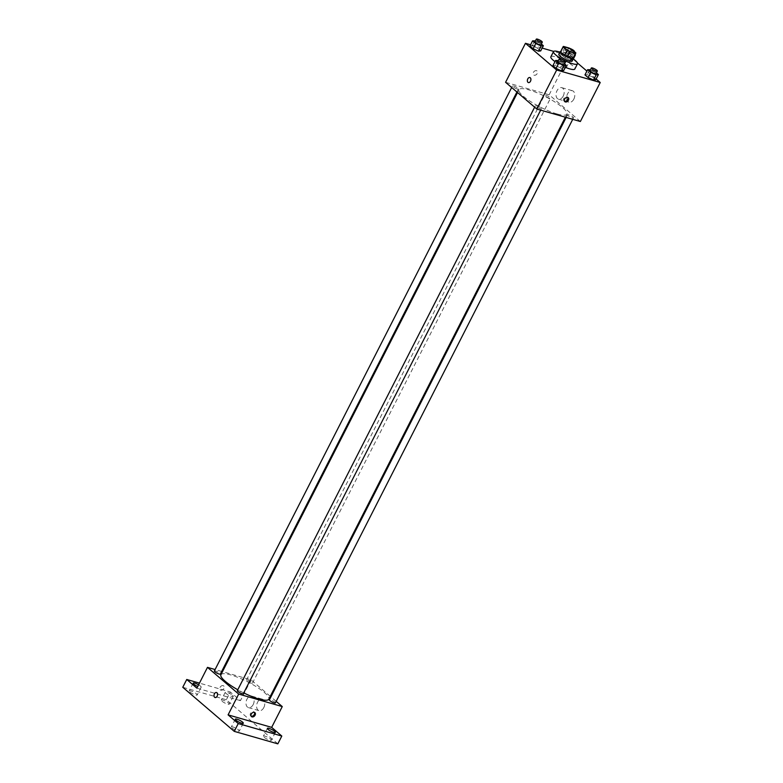<?xml version="1.0" encoding="UTF-8"?>
<svg xmlns="http://www.w3.org/2000/svg" width="783" height="783" viewBox="0 0 783 783"><rect width="100%" height="100%" fill="white"/><g stroke="black" fill="none" stroke-linecap="round" stroke-linejoin="round"><path stroke-width="0.59" stroke-dasharray="3.92 2.94" d="M564.249 67.847A5.227 1.135 -153 0 1 559.15 65.459A5.227 1.135 -153 0 1 556.86 63.129A5.227 1.135 -153 0 1 562.037 64.5A5.227 1.135 -153 0 1 566.178 67.876A5.227 1.135 -153 0 1 564.249 67.847M560.491 51.884A7.106 1.537 -153 0 1 560.902 51.629L563.554 46.432M573.146 58.324A7.106 1.537 -153 0 0 573.176 58.069L569.172 54.644A7.106 1.537 -153 0 0 566.491 53.234L560.902 51.629M573.371 57.883A7.478 1.615 27 0 0 567.558 53.665A7.478 1.615 27 0 0 560.716 51.433M558.837 54.311A7.478 1.615 -153 0 1 566.226 56.259A7.478 1.615 -153 0 1 572.148 61.094M569.172 54.644L571.825 49.437M573.176 58.069L575.828 52.862M566.491 53.234L569.143 48.037M559.933 52.158A13.448 2.917 -153 0 1 573.254 58.94M565.355 67.289A13.448 2.917 -153 0 1 554.99 61.603M550.86 56.797A13.448 2.917 -153 0 1 564.171 60.311A13.448 2.917 -153 0 1 574.83 69.012M541.376 44.014L540.211 43.016L537.559 48.223L540.71 50.915L537.559 48.223L532.176 45.776L529.934 46.031L532.176 45.776L534.818 40.579M564.24 54.967L562.008 55.231L565.16 57.922L570.543 60.369L572.784 60.115L569.633 57.413L564.24 54.967L562.008 55.231L565.16 57.922L570.543 60.369L572.784 60.115L569.633 57.413L564.24 54.967L566.892 49.769L564.651 50.024L567.812 52.725L573.195 55.172L574.849 54.976M577.443 63.002L569.026 55.789L553.669 51.394M542.159 48.086L530.58 44.768M596.147 79.005L586.907 71.096M564.337 63.677L563.183 62.679L560.53 67.886L563.682 70.578L560.53 67.886L555.137 65.439L552.906 65.694L555.137 65.439L557.79 60.242M596.411 72.868L595.246 71.879L592.594 77.077L595.755 79.778L592.594 77.077L587.211 74.63L584.97 74.894L587.211 74.63L589.863 69.433M557.016 113.927A26.906 5.824 -153 0 1 530.786 101.673A26.906 5.824 -153 0 1 519.002 89.693A26.906 5.824 -153 0 1 545.614 96.72A26.906 5.824 -153 0 1 566.941 114.122A26.906 5.824 -153 0 1 557.016 113.927M580.36 121.512L549.157 94.792L505.583 82.303M549.275 98.178A3.357 0.724 -153 0 1 545.996 96.642A3.357 0.724 -153 0 1 544.528 95.144A3.357 0.724 -153 0 1 547.855 96.025A3.357 0.724 -153 0 1 550.518 98.198A3.357 0.724 -153 0 1 549.275 98.178M517.211 88.978A3.357 0.724 -153 0 1 513.932 87.451A3.357 0.724 -153 0 1 512.464 85.954A3.357 0.724 -153 0 1 515.782 86.835A3.357 0.724 -153 0 1 518.444 89.008A3.357 0.724 -153 0 1 517.211 88.978M540.172 108.641A3.357 0.724 -153 0 1 536.903 107.114A3.357 0.724 -153 0 1 535.425 105.617A3.357 0.724 -153 0 1 538.753 106.498A3.357 0.724 -153 0 1 541.415 108.671A3.357 0.724 -153 0 1 540.172 108.641M568.732 114.837A3.357 0.724 27 0 0 567.499 114.807A3.357 0.724 27 0 0 570.161 116.99A3.357 0.724 27 0 0 573.479 117.861A3.357 0.724 27 0 0 572.011 116.364A3.357 0.724 27 0 0 568.732 114.837M549.157 94.792L569.026 55.789M573.841 99.128A5.98 3.895 -74 0 0 572.363 90.711A5.98 3.895 -74 0 0 566.97 95.379A5.98 3.895 -74 0 0 569.075 102.201A5.98 3.895 -74 0 0 573.841 99.128M536.472 70.676A2.613 1.899 130.6 0 0 533.624 72.046A2.613 1.899 130.6 0 0 533.615 74.933A2.613 1.899 130.6 0 0 536.756 74.189A2.613 1.899 130.6 0 0 537.021 70.959A2.613 1.899 130.6 0 0 536.472 70.676M564.494 101.242A2.613 1.899 -49.4 0 1 564.034 100.978A2.613 1.899 -49.4 0 1 564.289 97.758A2.613 1.899 -49.4 0 1 567.44 97.004A2.613 1.899 -49.4 0 1 567.763 97.415M536.482 70.676A2.613 1.899 130.6 0 0 533.624 72.046A2.613 1.899 130.6 0 0 533.615 74.933A2.613 1.899 130.6 0 0 536.766 74.189A2.613 1.899 130.6 0 0 537.021 70.959A2.613 1.899 130.6 0 0 536.482 70.676M563.222 96.084A5.98 3.895 -74 0 0 561.754 87.667A5.98 3.895 -74 0 0 556.361 92.335A5.98 3.895 -74 0 0 558.455 99.157A5.98 3.895 -74 0 0 563.222 96.084M529.856 77.546L529.856 77.546A2.613 1.703 106 0 1 530.502 81.226A2.613 1.703 106 0 1 528.417 82.577L528.417 82.577M243.728 692.906A26.906 5.824 -153 0 1 237.787 689.774M220.904 674.75A26.906 5.824 -153 0 1 247.516 681.768A26.906 5.824 -153 0 1 268.843 699.17M275.381 702.919A3.357 0.724 27 0 0 273.913 701.421A3.357 0.724 27 0 0 270.634 699.885A3.357 0.724 27 0 0 269.391 699.865M214.356 671.002A3.357 0.724 -153 0 1 217.684 671.883A3.357 0.724 -153 0 1 220.346 674.055M237.327 690.665A3.357 0.724 -153 0 1 240.655 691.546A3.357 0.724 -153 0 1 243.317 693.718M251.177 683.226A3.357 0.724 -153 0 1 247.898 681.699A3.357 0.724 -153 0 1 246.43 680.202A3.357 0.724 -153 0 1 249.748 681.083A3.357 0.724 -153 0 1 252.42 683.256A3.357 0.724 -153 0 1 251.177 683.226M276.174 701.353L270.928 696.86M270.292 696.322L251.049 679.85L222.48 671.657M221.687 671.432L215.11 669.543M277.828 743.85L226.336 699.767L230.31 691.966L199.45 683.119M251.049 679.85L240.45 700.648L230.31 691.966M263.812 707.578A5.98 3.895 -74 0 0 262.344 699.16A5.98 3.895 -74 0 0 256.951 703.829A5.98 3.895 -74 0 0 259.046 710.651A5.98 3.895 -74 0 0 263.812 707.578M240.45 700.648L196.885 688.159M223.145 685.624A2.613 1.899 130.6 0 0 220.287 687.004A2.613 1.899 130.6 0 0 220.277 689.892A2.613 1.899 130.6 0 0 223.429 689.138A2.613 1.899 130.6 0 0 223.684 685.918A2.613 1.899 130.6 0 0 223.145 685.624A2.613 1.899 130.6 0 0 220.287 687.004A2.613 1.899 130.6 0 0 220.277 689.892A2.613 1.899 130.6 0 0 223.429 689.138A2.613 1.899 130.6 0 0 223.684 685.918A2.613 1.899 130.6 0 0 223.145 685.634M251.157 716.191A2.613 1.899 -49.4 0 1 250.697 715.936A2.613 1.899 -49.4 0 1 250.961 712.706A2.613 1.899 -49.4 0 1 254.103 711.962A2.613 1.899 -49.4 0 1 254.436 712.373M253.203 704.534A5.98 3.895 -74 0 0 251.725 696.116A5.98 3.895 -74 0 0 246.332 700.795A5.98 3.895 -74 0 0 248.436 707.607A5.98 3.895 -74 0 0 253.203 704.534M216.519 692.505L216.519 692.505A2.613 1.703 106 0 1 217.165 696.185A2.613 1.703 106 0 1 215.08 697.526L215.08 697.526M198.598 684.802A4.483 0.969 -153 0 1 200.438 686.065A4.483 0.969 -153 0 1 201.172 687.171A4.483 0.969 -153 0 1 197.737 686.476M232.512 695.265A4.483 0.969 -153 0 1 233.236 696.361A4.483 0.969 -153 0 1 228.802 695.196A4.483 0.969 -153 0 1 225.25 692.289A4.483 0.969 -153 0 1 228.225 692.789A4.483 0.969 -153 0 1 232.512 695.265M226.336 699.767L182.772 687.278M222 701.186A4.483 0.969 27 0 0 226.287 703.663A4.483 0.969 27 0 0 229.262 704.162A4.483 0.969 27 0 0 228.538 703.065A4.483 0.969 27 0 0 224.251 700.589A4.483 0.969 27 0 0 221.276 700.09A4.483 0.969 27 0 0 222 701.186M264.125 737.253A4.483 0.969 27 0 0 268.412 739.729A4.483 0.969 27 0 0 271.388 740.229A4.483 0.969 27 0 0 270.664 739.132A4.483 0.969 27 0 0 266.377 736.656A4.483 0.969 27 0 0 263.401 736.157A4.483 0.969 27 0 0 264.125 737.253M232.062 728.063A4.483 0.969 27 0 0 236.349 730.539A4.483 0.969 27 0 0 239.324 731.038A4.483 0.969 27 0 0 238.6 729.932A4.483 0.969 27 0 0 234.313 727.466A4.483 0.969 27 0 0 231.337 726.967A4.483 0.969 27 0 0 232.062 728.063M189.936 691.996A4.483 0.969 27 0 0 194.213 694.472A4.483 0.969 27 0 0 197.199 694.971A4.483 0.969 27 0 0 196.464 693.865A4.483 0.969 27 0 0 192.187 691.399A4.483 0.969 27 0 0 189.202 690.9A4.483 0.969 27 0 0 189.936 691.996M595.246 71.879L590.47 69.716M590.02 70.607A3.357 0.724 -153 0 1 593.338 71.488A3.357 0.724 -153 0 1 596.01 73.661M592.594 77.077L587.211 74.63M575.055 54.585L572.275 52.216L566.892 49.769M571.796 53.968A3.357 0.724 -153 0 1 568.527 52.441A3.357 0.724 -153 0 1 567.049 50.944A3.357 0.724 -153 0 1 570.376 51.825A3.357 0.724 -153 0 1 573.039 53.998A3.357 0.724 -153 0 1 571.796 53.968M562.008 55.231L564.651 50.024M565.16 57.922L567.812 52.725M570.543 60.369L573.195 55.172M572.784 60.115L573.352 59.009M569.633 57.413L572.275 52.216M574.223 51.502A3.357 0.724 -153 0 1 573.127 51.375A3.357 0.724 -153 0 1 569.848 49.838A3.357 0.724 -153 0 1 568.37 48.34A3.357 0.724 -153 0 1 570.278 48.595M563.183 62.679L558.406 60.516M557.946 61.417A3.357 0.724 -153 0 1 561.274 62.288A3.357 0.724 -153 0 1 563.936 64.46M560.53 67.886L555.137 65.439M540.211 43.016L535.435 40.853M534.985 41.753A3.357 0.724 -153 0 1 538.303 42.625A3.357 0.724 -153 0 1 540.975 44.797M537.559 48.223L532.176 45.776M564.807 47.528L556.86 63.129M574.125 52.275L566.178 67.876M564.034 100.978L564.827 101.653M567.44 97.004L568.223 97.679M558.455 99.157L569.075 102.201M561.754 87.667L572.363 90.711M565.365 117.215L566.941 114.122M517.543 92.551L519.002 89.693M567.499 114.807L566.158 117.44M573.479 117.861L572.735 119.329M516.917 92.012L518.444 89.008M511.661 87.51L512.464 85.954M540.671 110.129L541.415 108.671M534.632 107.173L535.425 105.617M252.42 683.256L550.518 98.198M246.43 680.202L544.528 95.144M250.697 715.936L251.49 716.611M254.103 711.962L254.886 712.638M248.436 707.607L259.046 710.651M251.725 696.116L262.344 699.16M193.176 683.099L189.202 690.9M201.172 687.171L197.199 694.971M235.311 719.166L231.337 726.967M243.298 723.238L239.324 731.038M267.375 728.356L263.401 736.157M275.362 732.428L271.388 740.229M225.25 692.289L221.276 700.09M233.236 696.361L229.262 704.162M573.039 53.998L574.282 51.551M567.049 50.944L568.37 48.34"/><path stroke-width="1.17" d="M572.197 52.246A5.227 1.135 -153 0 1 567.098 49.858A5.227 1.135 -153 0 1 564.807 47.528A5.227 1.135 -153 0 1 569.985 48.898A5.227 1.135 -153 0 1 574.125 52.275A5.227 1.135 -153 0 1 572.197 52.246M575.828 52.862L571.825 49.437A7.106 1.537 -153 0 0 569.143 48.037L563.554 46.432A7.106 1.537 -153 0 0 563.143 46.677A7.106 1.537 -153 0 0 563.114 46.941L567.117 50.366A7.106 1.537 -153 0 0 569.799 51.776L575.388 53.381A7.106 1.537 -153 0 0 575.799 53.127A7.106 1.537 -153 0 0 575.828 52.862M563.114 46.941L560.462 52.138L564.465 55.564L567.117 50.366M569.799 51.776L567.146 56.973L572.735 58.578L575.388 53.381M567.146 56.973A7.106 1.537 -153 0 1 564.465 55.564M560.462 52.138A7.106 1.537 -153 0 1 560.491 51.884L563.143 46.677M575.799 53.127L573.146 58.324A7.106 1.537 -153 0 1 572.735 58.578M560.716 51.433A7.478 1.615 27 0 0 560.158 51.707A7.478 1.615 27 0 0 561.372 53.538A7.478 1.615 27 0 0 568.517 57.668A7.478 1.615 27 0 0 573.479 58.5A7.478 1.615 27 0 0 573.371 57.883M573.479 58.5L572.148 61.094A7.478 1.615 -153 0 1 569.398 61.045A7.478 1.615 -153 0 1 560.051 56.141A7.478 1.615 -153 0 1 558.837 54.311L560.158 51.707M573.254 58.94A13.448 2.917 -153 0 1 577.482 63.815A13.448 2.917 -153 0 1 572.52 63.717A13.448 2.917 -153 0 1 559.405 57.59A13.448 2.917 -153 0 1 553.512 51.6A13.448 2.917 -153 0 1 559.933 52.158M577.482 63.815L574.83 69.012A13.448 2.917 -153 0 1 569.867 68.914A13.448 2.917 -153 0 1 565.355 67.289M554.99 61.603A13.448 2.917 -153 0 1 550.86 56.797L553.512 51.6M535.435 40.853L532.587 40.833L529.934 46.031L533.086 48.732L538.479 51.179L540.71 50.915L543.363 45.717L541.376 44.014M553.669 51.394L542.159 48.086M530.58 44.768L525.452 43.3L556.664 70.02L600.228 82.509L596.147 79.005M586.907 71.096L577.443 63.002M558.406 60.516L555.558 60.497L552.906 65.694L556.057 68.395L561.45 70.842L563.682 70.578L566.334 65.38L564.337 63.677M590.47 69.716L587.622 69.687L584.97 74.894L588.121 77.586L593.514 80.032L595.755 79.778L598.398 74.571L596.411 72.868M525.452 43.3L505.583 82.303L536.786 109.023L556.664 70.02M530.502 81.226A2.613 1.703 106 0 1 528.417 82.577A2.613 1.703 106 0 1 527.497 79.592A2.613 1.703 106 0 1 529.856 77.546A2.613 1.703 106 0 1 530.502 81.226M536.786 109.023L580.36 121.512L600.228 82.509M565.365 101.937A2.613 1.899 -49.4 0 1 564.827 101.653A2.613 1.899 -49.4 0 1 565.081 98.433A2.613 1.899 -49.4 0 1 568.223 97.679A2.613 1.899 -49.4 0 1 568.223 100.567A2.613 1.899 -49.4 0 1 565.365 101.937M567.763 97.415A2.613 1.899 -49.4 0 1 567.215 100.185A2.613 1.899 -49.4 0 1 564.582 101.271A2.613 1.899 -49.4 0 1 564.494 101.242M528.417 82.577A2.613 1.703 106 0 1 527.497 79.592A2.613 1.703 106 0 1 529.856 77.546M565.365 117.215L268.843 699.17A26.906 5.824 -153 0 1 258.919 698.984A26.906 5.824 -153 0 1 243.728 692.906M237.787 689.774A26.906 5.824 -153 0 1 220.904 674.75L517.543 92.551M566.158 117.44L269.391 699.865A3.357 0.724 27 0 0 272.063 702.038A3.357 0.724 27 0 0 275.381 702.919L572.735 119.329M516.917 92.012L220.346 674.055A3.357 0.724 -153 0 1 219.113 674.036A3.357 0.724 -153 0 1 215.834 672.499A3.357 0.724 -153 0 1 214.356 671.002L511.661 87.51M540.671 110.129L243.317 693.718A3.357 0.724 -153 0 1 242.074 693.699A3.357 0.724 -153 0 1 238.805 692.162A3.357 0.724 -153 0 1 237.327 690.665L534.632 107.173M215.11 669.543L207.485 667.361L238.688 694.071L282.262 706.569L276.174 701.353M270.928 696.86L270.292 696.322M222.48 671.657L221.687 671.432M238.688 694.071L228.088 714.869L238.238 723.561L234.254 731.361L182.772 687.278L186.746 679.478L196.885 688.159L207.485 667.361M217.165 696.185A2.613 1.703 106 0 1 215.08 697.526A2.613 1.703 106 0 1 214.16 694.541A2.613 1.703 106 0 1 216.519 692.505A2.613 1.703 106 0 1 217.165 696.185M234.254 731.361L277.828 743.85L281.802 736.049L271.662 727.368L282.262 706.569M228.088 714.869L271.662 727.368M252.028 716.895A2.613 1.899 -49.4 0 1 251.49 716.611A2.613 1.899 -49.4 0 1 251.744 713.382A2.613 1.899 -49.4 0 1 254.886 712.638A2.613 1.899 -49.4 0 1 254.886 715.525A2.613 1.899 -49.4 0 1 252.028 716.895M254.436 712.373A2.613 1.899 -49.4 0 1 253.888 715.133A2.613 1.899 -49.4 0 1 251.245 716.22A2.613 1.899 -49.4 0 1 251.157 716.191M215.08 697.526A2.613 1.703 106 0 1 214.16 694.55A2.613 1.703 106 0 1 216.519 692.505M197.737 686.476A4.483 0.969 -153 0 1 193.176 683.099A4.483 0.969 -153 0 1 198.598 684.802M199.45 683.119L186.746 679.478M242.573 722.132A4.483 0.969 -153 0 1 243.298 723.238A4.483 0.969 -153 0 1 238.864 722.063A4.483 0.969 -153 0 1 235.311 719.166A4.483 0.969 -153 0 1 238.286 719.665A4.483 0.969 -153 0 1 242.573 722.132M274.637 731.332A4.483 0.969 -153 0 1 275.362 732.428A4.483 0.969 -153 0 1 270.928 731.253A4.483 0.969 -153 0 1 267.375 728.356A4.483 0.969 -153 0 1 270.35 728.856A4.483 0.969 -153 0 1 274.637 731.332M238.238 723.561L281.802 736.049M587.622 69.687L590.774 72.388L596.166 74.835L598.398 74.571M597.331 71.057L596.01 73.661A3.357 0.724 -153 0 1 594.767 73.631A3.357 0.724 -153 0 1 591.488 72.105A3.357 0.724 -153 0 1 590.02 70.607L591.341 68.004A3.357 0.724 -153 0 1 594.669 68.884A3.357 0.724 -153 0 1 597.331 71.057A3.357 0.724 -153 0 1 596.088 71.038A3.357 0.724 -153 0 1 592.819 69.501A3.357 0.724 -153 0 1 591.341 68.004M584.97 74.894L588.121 77.586L590.774 72.388M588.121 77.586L593.514 80.032L596.166 74.835M593.514 80.032L595.755 79.778M574.849 54.976L575.436 54.918L575.055 54.585M573.352 59.009L575.436 54.918M570.278 48.595A3.357 0.724 -153 0 1 574.36 51.394A3.357 0.724 -153 0 1 574.223 51.502M555.558 60.497L558.71 63.198L564.093 65.635L566.334 65.38M565.267 61.867L563.936 64.46A3.357 0.724 -153 0 1 562.693 64.441A3.357 0.724 -153 0 1 559.424 62.904A3.357 0.724 -153 0 1 557.946 61.417L559.277 58.813A3.357 0.724 -153 0 1 562.595 59.694A3.357 0.724 -153 0 1 565.267 61.867A3.357 0.724 -153 0 1 564.024 61.837A3.357 0.724 -153 0 1 560.745 60.311A3.357 0.724 -153 0 1 559.277 58.813M552.906 65.694L556.057 68.395L558.71 63.198M556.057 68.395L561.45 70.842L564.093 65.635M561.45 70.842L563.682 70.578M532.587 40.833L535.738 43.535L541.131 45.972L543.363 45.717M542.296 42.204L540.975 44.797A3.357 0.724 -153 0 1 539.732 44.778A3.357 0.724 -153 0 1 536.453 43.251A3.357 0.724 -153 0 1 534.985 41.753L536.306 39.15A3.357 0.724 -153 0 1 539.634 40.031A3.357 0.724 -153 0 1 542.296 42.204A3.357 0.724 -153 0 1 541.053 42.174A3.357 0.724 -153 0 1 537.784 40.647A3.357 0.724 -153 0 1 536.306 39.15M529.934 46.031L533.086 48.732L535.738 43.535M533.086 48.732L538.479 51.179L541.131 45.972M538.479 51.179L540.71 50.915"/></g></svg>
